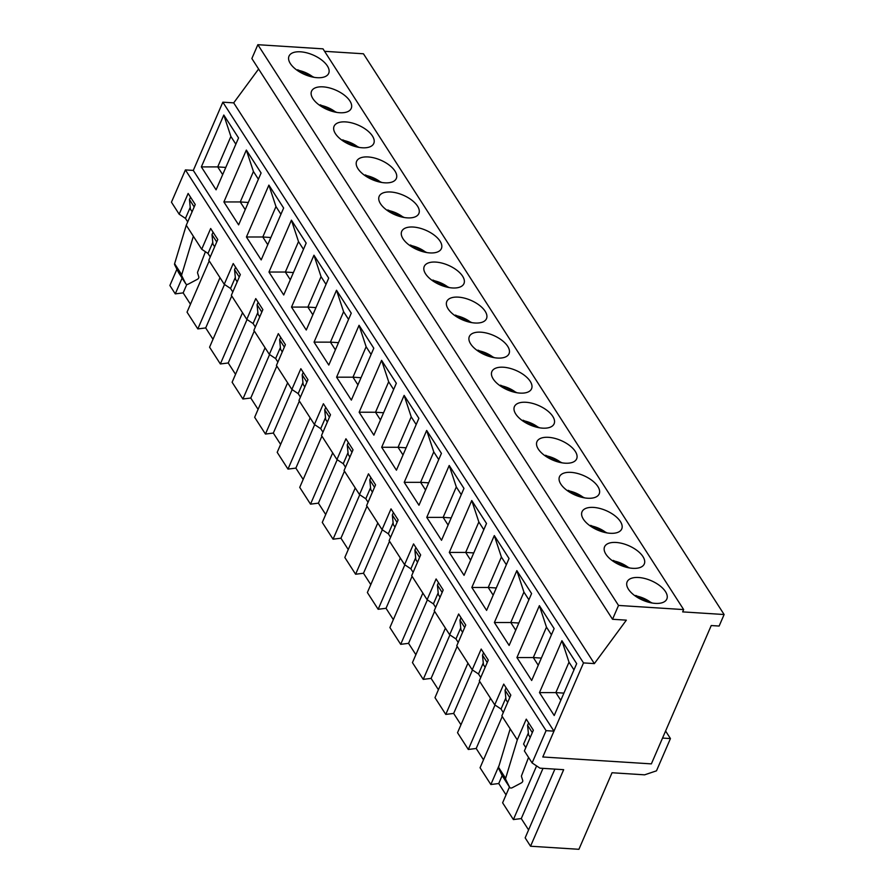 <?xml version="1.0" encoding="UTF-8"?>
<svg xmlns="http://www.w3.org/2000/svg" width="894" height="894" viewBox="0 0 894 894"><rect width="100%" height="100%" fill="white"/><g stroke="black" fill="none" stroke-linecap="round" stroke-linejoin="round"><path stroke-width="1.34" d="M637.411 597.415L635.768 595.449L652.296 603.037M614.871 562.371L613.228 560.404L629.756 567.992M592.32 527.326L590.688 525.359L607.216 532.947M569.78 492.281L568.148 490.314L584.676 497.891M547.24 457.225L545.608 455.258L562.136 462.846M524.7 422.18L523.057 420.214L539.596 427.801M502.16 387.136L500.517 385.169L517.045 392.757M479.62 352.091L477.977 350.124L494.505 357.712M457.08 317.046L455.437 315.079L471.965 322.667M434.529 282.001L432.897 280.034L449.425 287.622M411.989 246.956L410.357 244.99L426.885 252.577M389.449 211.912L387.817 209.934L404.345 217.521M366.909 176.856L365.266 174.889L381.805 182.477M344.369 141.811L342.726 139.844L359.254 147.432M321.829 106.766L320.186 104.799L336.714 112.387M299.289 71.721L297.646 69.754L314.174 77.342M190.411 209.107L192.098 211.744L190.411 209.107L189.461 199.574L194.188 206.916M583.503 662.912L594.365 663.605L626.348 620.157L612.535 619.274L618.514 605.439L683.664 609.585L682.658 611.887L724.118 614.524L719.134 626.046L711.233 625.543L651.368 763.878L542.792 756.983L583.503 662.912L222.841 102.173L233.692 102.866L258.612 69.017M528.354 733.058L527.974 733.94L530.22 737.438L527.974 733.94L523.582 744.087L525.84 747.585M505.814 698.013L505.434 698.896L507.68 702.393L505.434 698.896L501.042 709.043L503.288 712.54M483.274 662.968L482.894 663.851L485.14 667.349L482.894 663.851L478.502 673.987L480.748 677.484M460.734 627.923L460.354 628.806L462.6 632.293L460.354 628.806L455.962 638.942L458.209 642.44M438.194 592.867L437.814 593.75L440.06 597.248L437.814 593.75L433.422 603.897L435.669 607.395M415.654 557.822L415.263 558.705L417.52 562.203L415.263 558.705L410.882 568.852L413.129 572.35M393.114 522.778L392.723 523.66L394.98 527.158L392.723 523.66L388.342 533.807L390.589 537.305M370.563 487.733L370.183 488.616L372.429 492.113L370.183 488.616L365.791 498.763L368.049 502.26M348.023 452.688L347.643 453.571L349.889 457.069L347.643 453.571L343.251 463.718L345.509 467.216M325.483 417.643L325.103 418.526L327.349 422.024L325.103 418.526L320.711 428.673L322.957 432.16M302.943 382.598L302.563 383.481L304.809 386.979L302.563 383.481L298.171 393.617L300.418 397.115M280.403 347.554L280.023 348.425L282.269 351.923L280.023 348.425L275.631 358.572L277.878 362.07M257.863 312.498L257.483 313.381L259.729 316.878L257.483 313.381L253.091 323.527L255.338 327.025M235.323 277.453L234.932 278.336L237.189 281.833L234.932 278.336L230.551 288.483L232.798 291.98M212.772 242.408L212.392 243.291L214.649 246.789L212.392 243.291L208 253.438L210.258 256.936M339.709 112.733A21.624 10.616 -156.6 0 1 318.655 104.598A21.624 10.616 -156.6 0 1 311.548 91.21A21.624 10.616 -156.6 0 1 335.608 90.048A21.624 10.616 -156.6 0 1 351.241 108.386A21.624 10.616 -156.6 0 1 339.709 112.733M384.8 182.823A21.624 10.616 -156.6 0 1 363.735 174.688A21.624 10.616 -156.6 0 1 356.628 161.3A21.624 10.616 -156.6 0 1 380.688 160.149A21.624 10.616 -156.6 0 1 396.321 178.476A21.624 10.616 -156.6 0 1 384.8 182.823M429.88 252.913A21.624 10.616 -156.6 0 1 408.815 244.788A21.624 10.616 -156.6 0 1 401.708 231.39A21.624 10.616 -156.6 0 1 425.779 230.239A21.624 10.616 -156.6 0 1 441.401 248.566A21.624 10.616 -156.6 0 1 429.88 252.913M474.96 323.002A21.624 10.616 -156.6 0 1 453.906 314.878A21.624 10.616 -156.6 0 1 446.799 301.479A21.624 10.616 -156.6 0 1 470.859 300.328A21.624 10.616 -156.6 0 1 486.492 318.666A21.624 10.616 -156.6 0 1 474.96 323.002M520.04 393.103A21.624 10.616 -156.6 0 1 498.986 384.968A21.624 10.616 -156.6 0 1 491.879 371.58A21.624 10.616 -156.6 0 1 515.939 370.418A21.624 10.616 -156.6 0 1 531.572 388.756A21.624 10.616 -156.6 0 1 520.04 393.103M565.131 463.193A21.624 10.616 -156.6 0 1 544.066 455.057A21.624 10.616 -156.6 0 1 536.959 441.67A21.624 10.616 -156.6 0 1 561.019 440.518A21.624 10.616 -156.6 0 1 576.652 458.846A21.624 10.616 -156.6 0 1 565.131 463.193M610.211 533.282A21.624 10.616 -156.6 0 1 589.146 525.158A21.624 10.616 -156.6 0 1 582.039 511.759A21.624 10.616 -156.6 0 1 606.11 510.608A21.624 10.616 -156.6 0 1 621.743 528.935A21.624 10.616 -156.6 0 1 610.211 533.282M655.291 603.383A21.624 10.616 -156.6 0 1 634.237 595.248A21.624 10.616 -156.6 0 1 627.13 581.849A21.624 10.616 -156.6 0 1 651.19 580.698A21.624 10.616 -156.6 0 1 666.823 599.036A21.624 10.616 -156.6 0 1 655.291 603.383M618.514 605.439L257.852 44.7L322.991 48.846L683.664 609.585M632.751 568.327A21.624 10.616 -156.6 0 1 611.697 560.203A21.624 10.616 -156.6 0 1 604.579 546.804A21.624 10.616 -156.6 0 1 628.65 545.653A21.624 10.616 -156.6 0 1 644.283 563.98A21.624 10.616 -156.6 0 1 632.751 568.327M587.671 498.237A21.624 10.616 -156.6 0 1 566.606 490.102A21.624 10.616 -156.6 0 1 559.499 476.714A21.624 10.616 -156.6 0 1 583.57 475.563A21.624 10.616 -156.6 0 1 599.192 493.89A21.624 10.616 -156.6 0 1 587.671 498.237M542.591 428.148A21.624 10.616 -156.6 0 1 521.526 420.012A21.624 10.616 -156.6 0 1 514.419 406.625A21.624 10.616 -156.6 0 1 538.479 405.463A21.624 10.616 -156.6 0 1 554.112 423.801A21.624 10.616 -156.6 0 1 542.591 428.148M497.5 358.058A21.624 10.616 -156.6 0 1 476.446 349.923A21.624 10.616 -156.6 0 1 469.339 336.524A21.624 10.616 -156.6 0 1 493.399 335.373A21.624 10.616 -156.6 0 1 509.032 353.711A21.624 10.616 -156.6 0 1 497.5 358.058M452.42 287.957A21.624 10.616 -156.6 0 1 431.355 279.833A21.624 10.616 -156.6 0 1 424.248 266.434A21.624 10.616 -156.6 0 1 448.319 265.283A21.624 10.616 -156.6 0 1 463.952 283.61A21.624 10.616 -156.6 0 1 452.42 287.957M407.34 217.868A21.624 10.616 -156.6 0 1 386.275 209.732A21.624 10.616 -156.6 0 1 379.168 196.345A21.624 10.616 -156.6 0 1 403.239 195.194A21.624 10.616 -156.6 0 1 418.861 213.521A21.624 10.616 -156.6 0 1 407.34 217.868M362.249 147.778A21.624 10.616 -156.6 0 1 341.195 139.643A21.624 10.616 -156.6 0 1 334.088 126.255A21.624 10.616 -156.6 0 1 358.148 125.093A21.624 10.616 -156.6 0 1 373.781 143.431A21.624 10.616 -156.6 0 1 362.249 147.778M317.169 77.689A21.624 10.616 -156.6 0 1 296.115 69.553A21.624 10.616 -156.6 0 1 289.008 56.154A21.624 10.616 -156.6 0 1 313.068 55.003A21.624 10.616 -156.6 0 1 328.701 73.342A21.624 10.616 -156.6 0 1 317.169 77.689M212.951 244.151L212.001 234.619L216.728 241.961M212.001 234.619L213.063 232.183M248.331 202.469L240.262 201.955L253.438 171.525L258.388 179.225M261.093 172.989L238.631 224.875L223.891 201.955L246.342 150.069L261.093 172.989M223.891 201.955L240.262 201.955L245.224 209.665M235.491 279.196L234.552 269.664L239.268 277.017M234.552 269.664L235.603 267.228M270.871 237.513L262.802 236.999L275.978 206.57L280.928 214.281M283.633 208.034L261.182 259.919L246.431 236.999L268.882 185.114L283.633 208.034M246.431 236.999L262.802 236.999L267.764 244.71M258.031 314.252L257.092 304.709L261.819 312.062M257.092 304.709L258.142 302.273M293.411 272.558L285.342 272.044L298.518 241.615L303.468 249.325M306.173 243.09L283.722 294.975L268.971 272.044L291.422 220.159L306.173 243.09M268.971 272.044L285.342 272.044L290.304 279.755M280.571 349.297L279.632 339.754L284.359 347.107M279.632 339.754L280.682 337.329M315.962 307.603L307.882 307.089L321.058 276.659L326.019 284.37M328.713 278.135L306.262 330.02L291.511 307.089L313.962 255.203L328.713 278.135M291.511 307.089L307.882 307.089L312.844 314.8M303.111 384.342L302.172 374.798L306.899 382.151M302.172 374.798L303.222 372.373M338.502 342.659L330.434 342.145L343.598 311.704L348.559 319.415M351.253 313.179L328.802 365.065L314.051 342.134L336.513 290.248L351.253 313.179M314.051 342.134L330.434 342.145L335.384 349.845M325.662 419.387L324.712 409.854L329.439 417.196M324.712 409.854L325.762 407.418M361.042 377.704L352.974 377.19L366.138 346.749L371.099 354.46M373.793 348.224L351.342 400.11L336.591 377.179L359.053 325.293L373.793 348.224M336.591 377.179L352.974 377.19L357.924 384.889M348.202 454.431L347.252 444.899L351.979 452.241M347.252 444.899L348.302 442.463M383.582 412.749L375.514 412.235L388.678 381.794L393.639 389.505M396.333 383.269L373.882 435.154L359.142 412.223L381.593 360.338L396.333 383.269M359.142 412.223L375.514 412.235L380.464 419.945M370.742 489.476L369.792 479.944L374.519 487.286M369.792 479.944L370.854 477.508M406.122 447.793L398.053 447.279L411.218 416.85L416.179 424.549M418.884 418.314L396.422 470.199L381.682 447.268L404.133 395.383L418.884 418.314M381.682 447.268L398.053 447.279L403.015 454.99M393.282 524.521L392.332 514.989L397.059 522.331M392.332 514.989L393.394 512.553M428.662 482.838L420.593 482.324L433.769 451.895L438.719 459.594M441.424 453.359L418.973 505.244L404.222 482.324L426.673 430.439L441.424 453.359M404.222 482.324L420.593 482.324L425.555 490.035M415.822 559.566L414.883 550.034L419.61 557.387M414.883 550.034L415.933 547.597M451.202 517.883L443.133 517.369L456.309 486.939L461.259 494.65M463.964 488.403L441.513 540.289L426.762 517.369L449.213 465.483L463.964 488.403M426.762 517.369L443.133 517.369L448.095 525.08M438.362 594.622L437.423 585.078L442.15 592.431M437.423 585.078L438.473 582.653M473.753 552.928L465.673 552.414L478.849 521.984L483.81 529.695M486.504 523.459L464.053 575.345L449.302 552.414L471.753 500.528L486.504 523.459M449.302 552.414L465.673 552.414L470.635 560.125M460.902 629.667L459.963 620.123L464.69 627.476M459.963 620.123L461.013 617.698M496.293 587.973L488.225 587.47L501.389 557.029L506.35 564.74M509.044 558.504L486.593 610.39L471.842 587.459L494.304 535.573L509.044 558.504M471.842 587.459L488.225 587.47L493.175 595.169M483.453 664.711L482.503 655.168L487.23 662.521M482.503 655.168L483.553 652.743M518.833 623.029L510.765 622.515L523.929 592.074L528.89 599.785M531.584 593.549L509.133 645.434L494.382 622.503L516.844 570.618L531.584 593.549M494.382 622.503L510.765 622.515L515.715 630.214M505.993 699.756L505.043 690.224L509.77 697.566M505.043 690.224L506.093 687.788M541.373 658.073L533.305 657.559L546.469 627.119L551.43 634.829M554.124 628.594L531.673 680.479L516.933 657.548L539.384 605.663L554.124 628.594M516.933 657.548L533.305 657.559L538.255 665.259M501.042 709.043L494.74 704.852L503.724 684.1L510.82 695.13L501.847 715.882L517.291 739.897L526.264 719.145L533.36 730.186L524.387 750.926L532.109 762.94L539.976 768.169L563.667 769.678L530.544 846.227L578.91 849.3L612.032 772.751L644.608 774.83L656.475 770.84L670.444 738.567L662.543 738.064L651.368 763.878L542.792 756.983L553.967 731.158L193.305 170.419L222.841 102.173M201.351 166.899L223.802 115.013L238.553 137.944L216.091 189.83L201.351 166.899L217.723 166.91L222.673 174.621M539.473 692.593L561.924 640.707L576.675 663.639L554.213 715.524L539.473 692.593L555.844 692.604L560.806 700.315M528.533 734.801L527.583 725.269L532.31 732.611M527.583 725.269L528.645 722.833M563.913 693.118L555.844 692.604L569.009 662.175L573.97 669.874M612.535 619.274L251.862 58.535L257.852 44.7M324.589 51.316L363.456 53.785L724.118 614.524M594.365 663.605L233.692 102.866M223.802 115.013L230.887 136.48L235.848 144.18M569.009 662.175L561.924 640.707M546.469 627.119L539.384 605.663M523.929 592.074L516.844 570.618M501.389 557.029L494.304 535.573M478.849 521.984L471.753 500.528M456.309 486.939L449.213 465.483M433.769 451.895L426.673 430.439M411.218 416.85L404.133 395.383M388.678 381.794L381.593 360.338M366.138 346.749L359.053 325.293M343.598 311.704L336.513 290.248M321.058 276.659L313.962 255.203M298.518 241.615L291.422 220.159M275.978 206.57L268.882 185.114M253.438 171.525L246.342 150.069M230.887 136.48L217.723 166.91L225.791 167.424M189.461 199.574L190.511 197.138M205.419 251.717L197.652 272A2.302 1.62 -32.7 0 0 197.585 273.005L198.792 276.849A2.302 1.62 -32.7 0 1 197.362 279.319L188.377 284.08A2.302 1.62 -32.7 0 1 185.796 283.823A2.302 1.62 -32.7 0 1 185.728 283.722L181.761 275.788A2.302 1.62 -32.7 0 1 181.717 274.737L193.361 236.273L201.709 249.247L208 253.438M185.728 283.722L178.632 272.681A2.302 1.62 147.3 0 0 178.688 272.782A2.302 1.62 147.3 0 0 178.766 272.882M181.717 274.737L174.609 263.696L186.265 225.243L193.361 236.273M478.502 673.987L472.2 669.796L481.184 649.055L488.28 660.085L479.307 680.837L494.74 704.852M455.962 638.942L449.66 634.751L458.644 613.999L465.74 625.04L456.756 645.792L472.2 669.796M433.422 603.897L427.12 599.706L436.104 578.954L443.2 589.995L434.216 610.747L449.66 634.751M410.882 568.852L404.58 564.662L413.553 543.91L420.661 554.951L411.676 575.702L427.12 599.706M388.342 533.807L382.04 529.617L391.013 508.865L398.121 519.906L389.136 540.658L404.58 564.662M365.791 498.763L359.5 494.572L368.473 473.82L375.569 484.861L366.596 505.613L382.04 529.617M343.251 463.718L336.949 459.527L345.933 438.775L353.029 449.816L344.056 470.557L359.5 494.572M320.711 428.673L314.409 424.482L323.393 403.73L330.489 414.76L321.516 435.512L336.949 459.527M298.171 393.617L291.869 389.426L300.853 368.686L307.949 379.715L298.976 400.467L314.409 424.482M275.631 358.572L269.329 354.382L278.313 333.63L285.409 344.671L276.425 365.422L291.869 389.426M253.091 323.527L246.789 319.337L255.762 298.585L262.87 309.626L253.885 330.378L269.329 354.382M230.551 288.483L224.249 284.292L233.222 263.54L240.33 274.581L231.345 295.333L246.789 319.337M201.709 249.247L210.682 228.495L217.778 239.536L208.805 260.288L224.249 284.292M553.967 731.158L546.078 730.655L185.416 169.916L171.447 202.2L179.169 214.202L188.142 193.45L195.238 204.491L186.265 225.243M546.078 730.655L532.109 762.94M178.632 272.681L174.665 264.747A2.302 1.62 147.3 0 1 174.609 263.696M510.183 728.856L498.539 767.32L505.635 778.35L517.291 739.897M498.539 767.32A2.302 1.62 -32.7 0 0 498.595 768.359L502.551 776.294L509.658 787.335L505.691 779.4A2.302 1.62 -32.7 0 1 505.635 778.35M190.232 207.363L185.46 218.393L187.718 221.891M185.46 218.393L179.169 214.202M554.895 769.119L525.158 837.846L530.544 846.227M193.305 170.419L185.416 169.916M543.004 768.371L521.28 818.569L513.391 819.563L502.618 802.801L509.446 787.011M536.601 765.923L513.391 819.563M509.658 787.335A2.302 1.62 -32.7 0 0 509.714 787.446A2.302 1.62 -32.7 0 0 512.296 787.692L521.291 782.932A2.302 1.62 -32.7 0 0 522.722 780.462L521.515 776.629A2.302 1.62 -32.7 0 1 521.582 775.612L528.555 757.408M176.911 269.239L169.882 285.488L175.269 293.869L182.108 278.09M506.038 794.878L498.74 783.524L490.851 784.519L480.067 767.756L502.249 716.507M502.182 775.556L498.74 783.524M190.456 304.228L183.158 292.886L175.269 293.869M528.577 829.923L521.28 818.569M483.498 759.833L476.2 748.479L468.311 749.474L457.527 732.7L479.709 681.463M460.958 724.788L453.66 713.434L445.771 714.418L434.987 697.655L457.158 646.418M438.418 689.743L431.109 678.39L423.231 679.373L412.447 662.61L434.618 611.373M415.878 654.699L408.569 643.345L400.691 644.328L389.907 627.566L412.078 576.328M393.338 619.643L386.029 608.3L378.151 609.283L367.367 592.521L389.538 541.283M370.786 584.598L363.489 573.255L355.6 574.239L344.827 557.476L366.998 506.227M348.247 549.553L340.949 538.199L333.06 539.194L322.276 522.431L344.458 471.183M325.707 514.508L318.409 503.154L310.52 504.149L299.736 487.386L321.918 436.138M303.167 479.463L295.869 468.11L287.98 469.104L277.196 452.33L299.367 401.093M280.627 444.419L273.329 433.065L265.44 434.048L254.656 417.286L276.827 366.048M258.087 409.374L250.778 398.02L242.9 399.003L232.116 382.241L254.287 331.003M235.547 374.329L228.238 362.975L220.36 363.959L209.576 347.196L231.747 295.959M212.995 339.273L205.698 327.93L197.82 328.914L187.036 312.151L209.207 260.914M186.824 284.415L183.158 292.886M219.991 277.676L197.82 328.914M224.506 284.471L205.698 327.93M247.046 319.516L228.238 362.975M242.531 312.721L220.36 363.959M265.071 347.766L242.9 399.003M287.611 382.811L265.44 434.048M499.098 765.465L490.851 784.519M490.482 698.225L468.311 749.474M467.942 663.18L445.771 714.418M445.402 628.136L423.231 679.373M422.862 593.091L400.691 644.328M400.322 558.046L378.151 609.283M377.782 523.001L355.6 574.239M355.242 487.945L333.06 539.194M332.691 452.9L310.52 504.149M310.151 417.856L287.98 469.104M269.586 354.56L250.778 398.02M292.137 389.605L273.329 433.065M314.677 424.65L295.869 468.11M337.217 459.695L318.409 503.154M359.757 494.74L340.949 538.199M382.297 529.784L363.489 573.255M404.837 564.84L386.029 608.3M427.377 599.885L408.569 643.345M449.917 634.93L431.109 678.39M472.468 669.975L453.66 713.434M495.008 705.02L476.2 748.479M670.444 738.567L665.594 731.024M636.517 596.03A18.45 9.063 -156.6 0 1 651.357 602.869M613.977 560.985A18.45 9.063 -156.6 0 1 628.817 567.824M591.437 525.94A18.45 9.063 -156.6 0 1 606.266 532.779M568.897 490.895A18.45 9.063 -156.6 0 1 583.726 497.723M546.346 455.851A18.45 9.063 -156.6 0 1 561.186 462.679M523.806 420.795A18.45 9.063 -156.6 0 1 538.646 427.634M501.266 385.75A18.45 9.063 -156.6 0 1 516.106 392.589M478.726 350.705A18.45 9.063 -156.6 0 1 493.566 357.544M456.186 315.66A18.45 9.063 -156.6 0 1 471.026 322.499M433.646 280.615A18.45 9.063 -156.6 0 1 448.475 287.455M411.106 245.571A18.45 9.063 -156.6 0 1 425.935 252.41M388.555 210.526A18.45 9.063 -156.6 0 1 403.395 217.354M366.015 175.47A18.45 9.063 -156.6 0 1 380.855 182.309M343.475 140.425A18.45 9.063 -156.6 0 1 358.315 147.264M320.935 105.38A18.45 9.063 -156.6 0 1 335.775 112.219M298.395 70.335A18.45 9.063 -156.6 0 1 313.235 77.175M498.595 768.359L505.691 779.4M181.761 275.788L174.665 264.747M178.688 272.782L185.796 283.823M509.714 787.446L502.618 776.405"/></g></svg>
